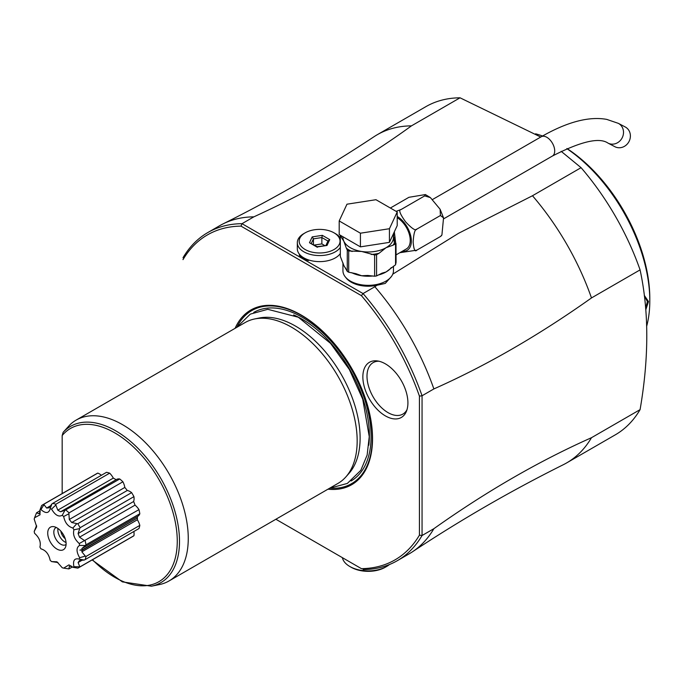 <?xml version="1.0" encoding="UTF-8"?>
<svg xmlns="http://www.w3.org/2000/svg" width="684" height="684" viewBox="0 0 684 684"><rect width="100%" height="100%" fill="white"/><g stroke="black" fill="none" stroke-linecap="round" stroke-linejoin="round"><path stroke-width="1.03" d="M625.219 126.959A11.141 10.123 117.7 0 1 627.057 128.233A11.141 10.123 117.7 0 1 628.382 142.597A11.141 10.123 117.7 0 1 614.873 146.701L607.982 143.093A11.141 10.123 117.7 0 0 621.5 138.98A11.141 10.123 117.7 0 0 620.174 124.625A11.141 10.123 117.7 0 0 618.336 123.351L625.219 126.959M441.436 235.647L440.436 236.519L441.915 234.988L443.54 217.88L440.436 215.503L440.103 209.236L430.381 197.582L424.678 195.898L425.397 194.564L408.921 197.308L390.359 208.022M396.096 211.33L401.038 209.552L424.678 195.898M401.038 209.552C398.387 209.766 399.901 213.861 405.569 221.821C411.939 228.644 415.684 231.089 416.795 229.157L440.436 215.503M416.795 229.157C414.872 229.311 413.658 233.654 413.153 242.17C413.76 249.498 414.974 252.165 416.795 250.173L440.436 236.519M416.795 250.173L399.849 252.695M397.207 217.734A18.571 10.722 60 0 1 409.254 234.108A18.571 10.722 60 0 1 406.382 248.925L396.079 254.876M394.335 231.816L395.668 242.914M393.035 234.826L394.762 235.151L393.086 235.057M389.435 242.367L360.425 246.856L339.196 234.595L339.196 220.949L346.968 204.2L375.969 199.711L397.207 211.972L397.207 225.626L389.435 242.367L389.435 228.721L360.425 233.201L360.425 246.856M360.425 233.201L339.196 220.949M397.207 211.972L389.435 228.721M374.627 276.233L367.795 275.455L361.665 275.746L355.902 273.668L348.703 272.223A28.608 16.519 180 0 1 347.275 271.394L347.275 250.164A28.608 16.519 0 0 0 348.703 250.985L361.665 251.473L374.627 254.995A28.608 16.519 0 0 0 376.576 254.696L376.576 275.926A28.608 16.519 180 0 1 374.627 276.233L374.627 254.995M371.19 254.465A27.121 15.655 0 0 0 379.09 253.242L386.067 247.702L393.035 245.188A27.121 15.655 0 0 0 394.352 243.051L393.462 236.416M378.03 275.088A25.265 14.586 0 0 0 386.067 271.967L395.557 264.802L395.557 243.906L393.035 245.188M391.274 267.589A25.265 14.586 0 0 1 386.067 271.967L381.928 273.19L376.576 275.926M379.09 253.242L376.576 254.696M395.557 264.802L396.079 262.331L396.002 243.709A1.855 1.462 155.1 0 0 394.352 243.051L394.856 244.137M396.002 243.709L395.557 243.906M393.71 237.143L395.087 237.057M342.94 262.861L342.94 270.753A25.265 14.586 180 0 0 358.536 284.228A25.265 14.586 180 0 0 386.067 281.064A25.265 14.586 0 0 0 393.462 270.753L393.462 266.179M341.564 235.963A27.121 15.655 0 0 0 341.248 237.177L343.804 241.161L346.352 248.181A27.121 15.655 0 0 0 352.132 251.515M347.275 250.164L346.352 248.181M347.275 271.394L343.804 265.426L340.324 256.432L340.324 235.245M341.248 237.177L340.358 235.27M348.703 272.223L348.703 250.985M345.865 277.567A24.145 13.945 0 0 0 376.901 285.279L385.272 283.415L391.47 276.439M392.77 274.156L458.46 233.338L532.477 195.744L581.075 167.683L561.154 151.318M433.87 528.698L422.054 535.521A189.459 109.389 60 0 1 397.259 560.718L409.083 553.886A189.459 109.389 -120 0 0 412.375 551.851A189.459 109.389 -120 0 0 433.87 528.698C486.409 491.403 538.949 461.076 591.48 437.7L640.079 409.639C649.013 357.894 649.013 311.314 640.079 269.881L591.48 297.942C538.949 335.228 486.409 365.564 433.87 388.931A189.459 109.389 -120 0 0 374.866 286.733L376.901 285.279M374.866 286.733L363.05 293.564L242.008 223.685L241.007 226.139L361.417 295.65A187.604 108.311 60 0 1 419.429 396.122L419.429 535.153A187.604 108.311 60 0 1 361.417 568.652L275.883 519.259L361.597 568.755M253.832 216.854L242.008 223.685A189.459 109.389 60 0 0 207.799 232.56L219.624 225.729A189.459 109.389 -120 0 1 223.035 223.899C275.113 197.941 325.413 168.897 373.934 136.774A189.459 109.389 -120 0 1 377.235 134.731A189.459 109.389 -120 0 1 411.443 125.865C364.931 159.671 312.4 190.007 253.832 216.854A189.459 109.389 -120 0 0 223.035 223.899M411.443 125.865L460.041 97.803L540.736 137.039M340.324 247.437A22.29 12.868 180 0 1 303.841 251.797A22.29 12.868 180 0 1 297.318 242.7L297.318 248.762A22.29 12.868 0 0 0 303.841 257.859L308.441 260.518A23.222 13.406 180 0 1 299.25 255.209L303.841 257.859A22.29 12.868 0 0 0 340.324 253.507M591.48 297.942A189.459 109.389 -120 0 0 532.477 195.744M433.87 388.931L422.054 395.762L419.429 396.122M361.417 295.65L363.05 293.564A189.459 109.389 60 0 1 422.054 395.762L422.054 535.521L419.429 535.153M640.079 409.639A189.459 109.389 60 0 1 615.292 434.836L566.694 462.888A189.459 109.389 -120 0 0 591.48 437.7M412.375 551.851C460.896 519.729 511.196 490.684 563.283 464.727A189.459 109.389 -120 0 0 566.694 462.888M581.075 167.683A189.459 109.389 60 0 1 640.079 269.881M377.235 134.731L425.833 106.678A189.459 109.389 60 0 1 425.833 106.678A189.459 109.389 60 0 1 460.041 97.803M241.007 226.13A187.613 108.32 60 0 0 183.004 259.621L183.004 259.39M397.259 560.718A189.459 109.389 60 0 1 363.05 569.584M389.452 564.531A26.001 15.014 180 0 1 386.588 566.497L386.588 566.497A26.001 15.014 180 0 1 349.815 566.497A26.001 15.014 180 0 1 342.376 557.657M385.289 567.25A24.145 13.945 180 0 1 385.28 567.25A24.145 13.945 180 0 1 351.123 567.25L349.815 566.497M385.28 567.25A24.145 13.945 180 0 1 385.272 567.25L386.588 566.497M235.108 328.32A100.864 58.234 60 0 1 301.216 315.042A100.864 58.234 60 0 1 371.224 422.062A100.864 58.234 60 0 1 327.987 489.18M385.391 363.854A31.866 18.4 60 0 1 406.433 411.306A31.866 18.4 60 0 1 385.391 415.889A31.866 18.4 60 0 1 363.23 381.8A31.866 18.4 60 0 1 377.346 360.93A31.866 18.4 60 0 1 385.391 363.854M183.004 257.748A189.459 109.389 60 0 1 207.799 232.56M254.696 318.949L259.33 318.009A91.348 52.736 60 0 1 295.522 326.097A91.348 52.736 60 0 1 360.117 437.974A91.348 52.736 60 0 1 349.02 473.362L345.89 476.902A92.87 53.617 -120 0 0 349.498 400.935A92.87 53.617 -120 0 0 291.495 327.174A92.87 53.617 -120 0 0 254.696 318.949A92.87 53.617 -120 0 0 245.06 322.574L76.146 420.096A92.87 53.617 -120 0 0 70.05 424.696L63.142 432.331A90.262 52.112 60 0 1 161.014 478.809A90.262 52.112 60 0 1 151.446 586.197L159.381 584.581A92.87 53.617 -120 0 0 169.025 580.955A92.87 53.617 -120 0 0 183.261 506.536A92.87 53.617 -120 0 0 122.581 424.696A92.87 53.617 -120 0 0 76.146 420.096M169.025 580.955L337.93 483.434A92.87 53.617 -120 0 0 345.89 476.902M62.176 493.583L62.176 435.537L63.142 432.331M116.092 479.715A32.097 18.528 -120 0 0 113.305 478.107A12.372 7.139 -120 0 0 109.671 473.166A36.218 20.913 -120 0 0 106.516 472.319L52.668 503.407L51.898 503.946L50.06 509.016M51.582 509.118A33.003 19.058 -120 0 0 50.18 508.742C48.829 513.479 45.751 513.752 40.937 509.571A33.003 19.058 -120 0 0 39.911 510.161L40.023 514.804L34.576 517.754A33.003 19.058 -120 0 0 34.2 519.156L36.688 526.757L34.2 531.477A33.003 19.058 -120 0 0 34.576 533.315C39.347 537.633 41.126 542.215 39.911 547.072A33.003 19.058 -120 0 0 40.937 548.85C45.751 550.218 48.829 554.049 50.18 560.341A33.003 19.058 -120 0 0 51.582 561.59L56.917 561.795L62.253 567.754A33.003 19.058 -120 0 0 63.655 568.13L68.939 564.881L72.897 567.301A33.003 19.058 -120 0 0 73.923 566.711C72.709 560.452 74.488 557.922 79.258 559.119A33.003 19.058 -120 0 0 79.635 557.716C76.18 551.612 76.18 547.499 79.635 545.396L85.329 545.541L81.849 548.568L137.766 516.317A12.372 7.139 -120 0 0 139.818 513.752A36.218 20.913 -120 0 0 138.972 509.623A12.372 7.139 -120 0 0 135.03 505.134A32.097 18.528 -120 0 0 133.619 501.5A12.372 7.139 -120 0 0 133.936 496.635A36.218 20.913 -120 0 0 131.627 492.634A12.372 7.139 -120 0 0 127.258 490.479A32.097 18.528 -120 0 0 124.813 487.444A12.372 7.139 -120 0 0 122.906 481.784A36.218 20.913 -120 0 0 119.743 478.98A12.372 7.139 -120 0 0 116.502 479.475L60.602 511.777L64.971 510.281L62.253 515.283C58.696 517.224 55.139 515.172 51.582 509.118L55.831 504.997L57.789 510.153L113.305 478.107M81.849 548.568L82.08 549.962L137.398 518.019A32.097 18.528 -120 0 0 137.364 516.574M137.142 518.173L82.08 550.269L80.558 549.962M78.968 559.093L84.277 560.034L85.124 559.632L138.972 528.544A36.218 20.913 -120 0 0 139.818 525.389A12.372 7.139 -120 0 0 137.356 519.772A32.097 18.528 -120 0 0 137.398 518.327M72.897 567.301L77.779 568.13A36.218 20.913 -120 0 0 78.968 567.532L132.816 536.436A36.218 20.913 -120 0 0 133.936 535.709A12.372 7.139 -120 0 0 133.842 531.502M101.386 475.286A12.372 7.139 -120 0 0 97.795 473.097A36.218 20.913 -120 0 0 96.598 473.704L42.75 504.792A36.218 20.913 -120 0 0 41.63 505.527L39.911 510.161M109.671 473.166L55.823 504.253A36.218 20.913 -120 0 0 52.668 503.407M55.831 504.997L55.823 504.253M57.789 510.153L60.602 511.777M119.743 478.98L64.971 510.281M122.906 481.784L69.05 512.872A36.218 20.913 -120 0 0 65.895 510.076M79.635 545.396A33.003 19.058 -120 0 0 79.258 543.558C74.488 539.24 72.709 534.657 73.923 529.801A33.003 19.058 -120 0 0 72.897 528.022C68.092 526.654 65.006 522.824 63.655 516.531L68.904 513.761L69.298 519.489L124.813 487.444M68.904 513.761L69.05 512.872M69.298 519.489L71.743 522.525L127.258 490.479M131.627 492.634L77.779 523.722L76.83 523.619L72.897 528.022M71.743 522.525L76.83 523.619M133.936 496.635L80.088 527.732A36.218 20.913 -120 0 0 77.779 523.722M73.923 529.801L79.703 528.604L78.104 533.554L133.619 501.5M79.703 528.604L80.088 527.732M78.104 533.554L79.515 537.188L135.03 505.134M138.972 509.623L79.258 543.558M79.515 537.188L84.277 540.394M139.818 513.752L85.97 544.84A36.218 20.913 -120 0 0 85.124 540.711M85.329 545.541L85.97 544.84M80.037 550.269A8.362 4.822 -60 0 0 80.037 549.962L82.08 549.962M82.08 550.269L81.849 551.826L137.356 519.772M139.818 525.389L85.97 556.477L85.329 556.101L79.635 557.716M81.849 551.826L85.329 556.101M85.124 559.632A36.218 20.913 -120 0 0 85.97 556.477M84.277 560.034L79.515 560.521L78.104 562.522L81.764 560.418M133.936 535.709L80.088 566.797L73.923 566.711M78.104 562.522L79.703 566.54M78.968 567.532A36.218 20.913 -120 0 0 80.088 566.797M71.743 566.198L69.298 566.42L68.904 568.908L63.655 568.13M72.427 566.959L68.904 568.908M57.952 562.53L51.582 561.59M34.2 531.477L36.577 525.492M39.971 510.743L36.526 512.82L38.877 513.718L40.288 511.717M97.795 473.097L43.938 504.194A36.218 20.913 -120 0 0 42.75 504.792M40.937 509.571L43.973 504.647L46.649 508.041L50.308 505.929M43.973 504.647L43.938 504.194M46.649 508.041L49.094 507.827L51.898 503.946M63.655 516.531A33.003 19.058 -120 0 0 62.253 515.283M66.109 543.746A13.005 7.507 60 0 1 65.51 547.183A13.005 7.507 60 0 1 55.25 547.91A13.005 7.507 60 0 1 47.726 533.127A13.005 7.507 60 0 1 53.634 526.629A13.005 7.507 60 0 1 66.109 543.746M34.576 517.754L36.526 512.82M56.276 527.475A9.841 5.686 -120 0 0 55.866 527.68A9.841 5.686 -120 0 0 53.822 532.186A9.841 5.686 -120 0 0 58.123 542.096A9.841 5.686 -120 0 0 65.707 544.729A9.841 5.686 -120 0 0 66.091 544.473M66.057 542.515A9.841 5.686 -120 0 1 57.841 529.869A9.841 5.686 60 0 1 57.952 528.484M60.816 531.075A7.798 4.506 -120 0 0 65.245 538.736M378.987 361.229A29.72 17.16 -120 0 0 367.513 381.869A29.72 17.16 -120 0 0 388.016 412.623A29.72 17.16 -120 0 0 406.989 409.742M644.302 295.394L648.483 301.541L645.79 309.818M535.598 133.808A128.165 74 60 0 1 542.557 135.996M566.831 148.616A128.165 74 60 0 1 649.8 300.789A128.165 74 60 0 1 646.679 326.208M644.388 296.061L647.432 301.541L645.636 307.988M649.8 298.361L649.8 300.789L649.8 298.361A125.189 72.282 60 0 0 566.993 148.539M334.048 232.842L334.048 232.842A20.434 11.799 180 0 1 334.048 249.523A20.434 11.799 180 0 1 305.158 249.523A20.434 11.799 180 0 1 305.158 232.842A20.434 11.799 180 0 1 334.048 232.842L335.365 233.595A22.29 12.868 180 0 1 340.324 237.955M297.318 242.7A22.29 12.868 180 0 1 303.841 233.595L305.158 232.842M309.484 242.743L316.897 247.018L327.012 245.453L329.722 239.614L322.318 235.339L312.195 236.903L309.484 242.743L317.214 246.693M316.897 247.018L317.342 247.283L316.897 247.018M312.195 236.903L313.434 238.853L311.357 243.316M322.318 235.339L321.865 237.545L313.434 238.853L313.434 244.513M329.722 239.614L328.038 241.11M327.012 245.453L317.162 246.685M324.678 245.522L321.865 243.897L314.375 245.052M321.865 243.897L321.865 237.545L327.952 241.067M432.553 199.497L541.258 136.74A11.141 6.438 60 0 1 548.867 138.784A11.141 6.438 60 0 1 554.442 148.428A11.141 6.438 60 0 1 552.398 156.046C580.801 141.434 599.329 137.116 607.982 143.093M397.207 216.435A20.169 11.645 60 0 1 411.101 237.835A20.169 11.645 60 0 1 402.457 251.19M342.94 236.758L342.94 237.391A25.265 14.586 0 0 0 343.804 241.161A25.265 14.586 0 0 0 361.665 251.473A25.265 14.586 0 0 0 386.067 247.702A25.265 14.586 0 0 0 393.462 237.391L393.462 233.689M351.661 272.677A25.265 14.586 0 0 0 361.665 275.746A25.265 14.586 0 0 0 372.977 275.977M343.12 263.391A25.265 14.586 0 0 0 343.804 265.426A25.265 14.586 0 0 0 345.89 268.496M237.168 326.687A99.89 57.67 60 0 1 301.695 315.555A99.89 57.67 -120 0 1 370.788 420.044A99.89 57.67 -120 0 1 330.423 488.214M351.08 480.989A97.333 56.199 -120 0 0 365.812 402.953A97.333 56.199 -120 0 0 302.268 317.316A97.333 56.199 60 0 0 253.747 312.408M368.821 445.19A94.914 54.797 -120 0 0 302.268 319.283A94.914 54.797 60 0 0 293.624 314.939M62.176 435.537A88.467 51.078 60 0 1 144.905 459.238A88.467 51.078 60 0 1 171.47 568.19A88.467 51.078 60 0 1 92.468 559.734M648.483 301.541L647.432 301.541M443.736 218.786L552.398 156.046M441.334 235.826L441.915 234.988M443.54 217.88L440.103 209.236M430.381 197.582L425.397 194.564M393.462 236.322L396.027 243.761M329.603 488.248L347.344 483.426L360.801 470.361L367.137 455.065L369.249 436.623L362.742 399.2L349.353 369.514L330.603 343.419L298.318 317.239L267.786 309.313L250.31 314.118L236.732 327.379M92.118 559.939L122.376 581.879L151.446 586.197M325.849 245.599L328.14 240.674M541.258 136.74C567.079 121.957 588.898 116.169 606.717 119.384L618.336 123.351"/></g></svg>
